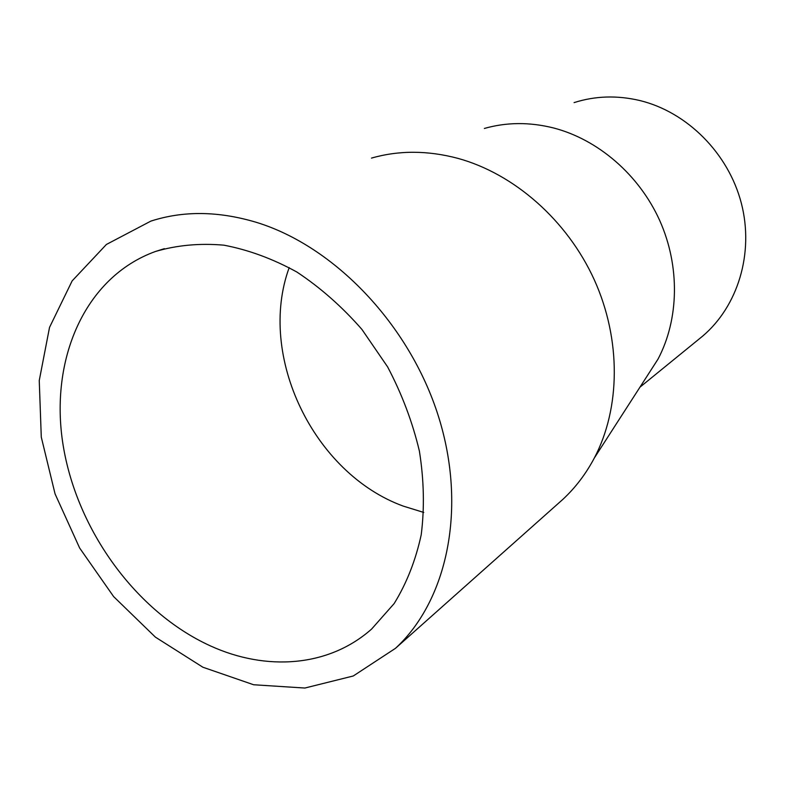 <?xml version="1.0" encoding="UTF-8"?>
<svg xmlns="http://www.w3.org/2000/svg" width="785" height="785" viewBox="0 0 785 785"><rect width="100%" height="100%" fill="white"/><g stroke="black" fill="none" stroke-linecap="round" stroke-linejoin="round"><path stroke-width="1.18" d="M289.204 267.587C256.881 355.919 313.696 473.59 403.353 506.139L423.772 512.448M645.702 378.262L658.007 359.137C679.035 319.377 680.193 266.233 659.675 220.418C639.01 174.672 597.984 139.445 553.474 127.945C529.571 121.979 506.531 122.156 484.355 128.455M371.491 158.099C398.849 150.259 427.639 150.347 457.851 158.344C514.146 173.76 567.231 220.242 594.363 279.97C621.357 339.777 620.493 408.229 594.382 457.92C585.895 473.944 575.356 487.789 562.766 499.456L558.41 503.332M574.09 102.609C595.187 95.888 617.069 95.191 639.746 100.519C687.052 111.951 728.421 153.271 741.354 203.276C754.287 253.31 737.802 306.444 702.506 336.245L698.885 339.189M210.331 645.859C266.135 671.381 328.64 667.152 371.599 629.07L394.149 603.567C406.62 583.343 415.648 560.411 421.221 534.762C424.597 507.954 423.988 480.067 419.396 451.11C412.508 422.085 401.91 394.001 387.604 366.87L361.885 329.366C342.054 306.709 320.349 287.575 296.799 271.983C272.65 258.736 248.325 249.797 223.823 245.165C199.694 243.065 176.9 245.175 155.45 251.485C84.348 277.233 49.347 360.119 63.094 445.026C76.842 530.12 136.139 612.025 210.331 645.859M256.469 222.371C334.518 246.294 409.623 324.705 438.442 416.354C467.33 508.052 447.371 600.604 395.454 648.341L353.27 675.983L304.845 688.043L253.633 684.755L202.873 667.221L155.401 637.135L113.639 596.6L79.628 547.999L55.068 493.902L41.281 437.098L39.25 380.529L49.533 327.374L72.141 280.902L106.417 244.449L150.838 221.125C183.337 210.596 218.554 211.018 256.469 222.371M657.987 359.177L594.353 457.969M702.506 336.245L639.932 387.201M155.45 251.485L164.359 248.668M395.454 648.341L562.766 499.456"/></g></svg>
